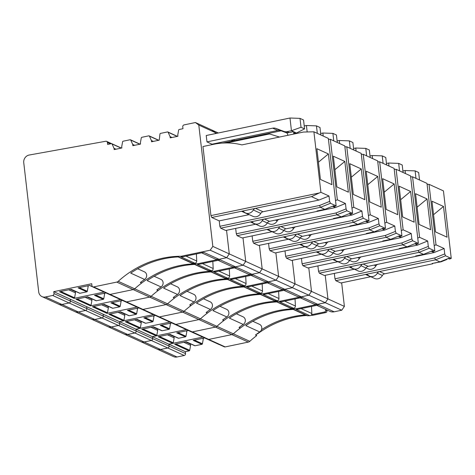 <?xml version="1.0" encoding="UTF-8"?>
<svg xmlns="http://www.w3.org/2000/svg" width="475" height="475" viewBox="0 0 475 475"><rect width="100%" height="100%" fill="white"/><g stroke="black" fill="none" stroke-linecap="round" stroke-linejoin="round"><path stroke-width="0.71" d="M443.502 206.453L431.989 201.204L435.545 231.931L447.058 237.179L443.502 206.453L433.55 214.7M448.186 258.531L448.905 258.863A1.645 1.49 -65.5 0 0 450.033 258.875L451.25 258.382L443.442 190.891L429.02 184.318L427.108 184.359M416.314 256.274L434.085 252.558L444.119 248.514L436.02 244.821L429.02 184.318M444.119 248.514L444.742 253.911L445.556 255.787L451.25 258.382M444.742 253.911L434.708 257.961L435.522 259.837L445.556 255.787M432.915 263.322L432.755 263.779L384.608 273.837L379.543 271.528L435.522 259.837L439.951 261.856L448.768 258.299L450.033 258.875M439.951 261.856L432.125 263.488L432.755 263.779M379.543 271.528A3.289 2.981 -65.5 0 0 377.346 273.178A6.579 5.961 -65.5 0 1 369.491 276.118A6.579 5.961 -65.5 0 1 368.018 275.132A3.289 2.981 -65.5 0 0 367.288 274.633A3.289 2.981 -65.5 0 0 365.554 274.455L379.543 271.528M384.608 273.837A3.289 2.981 -65.5 0 0 382.411 275.488L377.346 273.178M369.491 276.118L374.549 278.427A6.579 5.961 -65.5 0 0 382.411 275.488M370.821 276.723A3.289 2.981 -65.5 0 0 370.613 276.759L365.554 274.455L335.783 280.672L340.842 282.981L370.613 276.759M334.347 273.398L334.97 278.795L434.708 257.961M334.97 278.795L335.783 280.672M377.928 264.296A3.289 2.981 -65.5 0 0 375.909 265.905L374.122 265.092M366.011 267.912L368.048 268.838A6.579 5.961 -65.5 0 0 375.909 265.905M434.085 252.558L431.205 251.245M436.02 244.821L434.346 245.492M415.981 178.368L415.114 170.881L418.659 172.496L419.526 179.983M415.114 170.881L405.098 170.519L405.448 173.565M311.505 306.434L311.849 313.518L301.097 308.613M186.147 341.828L194.714 345.735A0.659 0.594 -65.5 0 0 195.059 345.77L201.899 344.339A0.659 0.594 -65.5 0 0 202.421 343.781L203.312 338.841L202.409 338.432M203.312 338.841L203.247 338.253M405.098 170.519L402.907 170.976M293.271 309.445L306.832 315.626A1.971 1.787 -65.5 0 0 307.586 315.768L293.669 309.427A98.669 89.419 -65.5 0 0 245.807 325.607L259.718 331.954A4.4 3.99 -65.5 0 0 261.79 327.928A4.4 3.99 -65.5 0 0 259.552 324.348L252.813 321.272M307.586 315.774A98.669 89.419 -65.5 0 1 309.92 315.703A1.971 1.787 -65.5 0 0 311.849 313.518M316.772 305.336L329.983 311.363A7.891 7.155 -65.5 0 0 334.139 311.802L318.957 304.879L297.564 309.35A98.669 89.419 -65.5 0 0 296.008 309.356L309.92 315.703M341.662 282.809L344.393 306.411L341.751 310.217L210.188 250.206L181.183 256.268A98.669 89.419 -65.5 0 0 179.627 256.274A98.669 89.419 -65.5 0 0 177.288 256.34A98.669 89.419 -65.5 0 0 129.426 272.525A98.669 89.419 -65.5 0 0 125.174 275.571A98.669 89.419 -65.5 0 0 118.239 281.313A3.289 2.981 -65.5 0 1 116.743 282.091L93.634 286.918A1.645 1.49 -65.5 0 1 91.942 285.641L91.722 283.735L53.752 291.668L185.309 351.678L189.187 350.865A0.659 0.594 -65.5 0 0 189.709 350.307L190.6 345.367L183.878 342.303M334.139 311.802L341.751 310.217M259.718 331.954A98.669 89.419 -65.5 0 0 255.473 335L256.738 335.576A98.669 89.419 -65.5 0 0 249.803 341.323L118.239 281.313M201.899 344.339L193.171 340.361L204.808 337.927M189.187 350.865L174.634 344.233L186.331 341.786L195.059 345.77M344.393 306.411L327.952 298.906L325.304 302.712L296.299 308.774A98.669 89.419 -65.5 0 0 294.743 308.78A98.669 89.419 -65.5 0 0 292.404 308.845A98.669 89.419 -65.5 0 0 244.542 325.031A98.669 89.419 -65.5 0 0 240.291 328.077A98.669 89.419 -65.5 0 0 233.356 333.818A3.289 2.981 -65.5 0 1 231.859 334.596A3.289 2.981 -65.5 0 0 233.356 333.818A98.669 89.419 -65.5 0 1 240.291 328.077L239.026 327.501A98.669 89.419 -65.5 0 1 243.277 324.455A4.4 3.99 -65.5 0 0 245.343 320.429A4.4 3.99 -65.5 0 0 243.111 316.843L236.372 313.773M281.117 301.851L279.852 301.275L308.857 295.212L311.505 291.407L308.774 267.805L311.505 291.407L327.952 298.906L325.221 275.304L327.952 298.906L325.304 302.712L317.692 304.303L302.516 297.38L281.117 301.851A98.669 89.419 -65.5 0 0 279.561 301.857L293.479 308.204A1.971 1.787 -65.5 0 0 295.408 306.019L284.65 301.114M297.564 309.35L296.299 308.774M185.309 351.678L185.535 353.584A1.645 1.49 -65.5 0 1 184.217 355.484L177.027 356.986A6.579 5.961 -65.5 0 1 173.559 356.618L157.112 349.119A6.579 5.961 -65.5 0 0 160.58 349.487L167.776 347.979A1.645 1.49 -65.5 0 0 169.088 346.079L168.868 344.173L202.914 337.066A0.659 0.594 -65.5 0 1 202.617 337.012L188.237 330.457M204.683 337.957L219.064 344.517A0.659 0.594 -65.5 0 0 219.355 344.559M249.803 341.323A3.289 2.981 -65.5 0 1 248.306 342.095L225.192 346.922A1.645 1.49 -65.5 0 1 224.325 346.833L207.884 339.328A1.645 1.49 -65.5 0 0 208.751 339.423L231.859 334.596L215.418 327.091A3.289 2.981 -65.5 0 0 216.909 326.319A98.669 89.419 -65.5 0 1 223.844 320.577L222.579 320.002A98.669 89.419 -65.5 0 1 226.83 316.956A4.4 3.99 -65.5 0 0 228.897 312.924A4.4 3.99 -65.5 0 0 226.664 309.344L219.925 306.268M255.787 334.762L256.738 335.576M189.424 343.324L190.451 344.096L185.689 341.923M190.451 344.096L190.6 345.367M326.824 309.92L326.948 311.03L325.684 310.454A1.318 1.193 -65.5 0 1 324.627 311.974L311.553 314.705M311.018 315.317A99.655 90.309 -65.5 0 1 312.722 315.305L325.892 312.55A1.318 1.193 -65.5 0 0 326.948 311.03M306.565 315.507A99.655 90.309 -65.5 0 0 257.592 333.8L257.284 333.658M256.761 334.038A1.318 1.193 -65.5 0 0 257.592 333.8M440.551 261.612L441.014 261.826A0.986 0.897 -65.5 0 0 441.168 261.778L446.613 259.582A0.986 0.897 -65.5 0 0 447.207 258.928M441.014 261.826L434.839 262.924M434.566 262.978L434.607 263.002A0.986 0.897 -65.5 0 0 435.124 263.055M305.3 314.931A99.655 90.309 -65.5 0 0 261.488 329.686M312.722 315.305L311.523 314.753M325.559 309.344L325.684 310.454M427.061 198.954L415.548 193.699L419.098 224.426L430.617 229.68L427.061 198.954L417.109 207.201M431.739 251.032L432.464 251.364A1.645 1.49 -65.5 0 0 433.586 251.376L434.803 250.883L426.995 183.392L412.573 176.813L410.661 176.86M351.714 258.833L346.655 256.53L332.66 259.451A3.289 2.981 -65.5 0 1 334.394 259.635A3.289 2.981 -65.5 0 1 335.13 260.128A6.579 5.961 -65.5 0 0 336.597 261.113L341.662 263.423A6.579 5.961 -65.5 0 0 349.517 260.49A3.289 2.981 -65.5 0 1 351.714 258.833L417.638 245.058L427.672 241.009L419.573 237.316L412.573 176.813M427.672 241.009L428.296 246.412L429.115 248.288L434.803 250.883M428.296 246.412L418.261 250.456L419.081 252.332L429.115 248.288M416.468 255.823L416.314 256.28L368.161 266.338L363.102 264.029L419.081 252.332L423.504 254.357L432.321 250.8L433.586 251.376M423.504 254.357L415.678 255.989L416.314 256.28M363.102 264.029A3.289 2.981 -65.5 0 0 360.905 265.679A6.579 5.961 -65.5 0 1 353.044 268.618A6.579 5.961 -65.5 0 1 351.577 267.627A3.289 2.981 -65.5 0 0 350.841 267.134A3.289 2.981 -65.5 0 0 349.107 266.95L363.102 264.029M368.161 266.338A3.289 2.981 -65.5 0 0 365.964 267.989L360.905 265.679M353.044 268.618L358.103 270.922A6.579 5.961 -65.5 0 0 365.964 267.989M354.374 269.224A3.289 2.981 -65.5 0 0 354.166 269.26L349.107 266.95L319.337 273.173L324.401 275.476L354.166 269.26M317.9 265.899L318.523 271.29L418.261 250.456M318.523 271.29L319.337 273.173M361.481 256.797A3.289 2.981 -65.5 0 0 359.462 258.406L357.675 257.592M349.564 260.407L351.601 261.339A6.579 5.961 -65.5 0 0 359.462 258.406M417.638 245.058L414.764 243.746M419.573 237.316L417.905 237.993M399.534 170.869L398.668 163.382L402.212 164.997L403.079 172.484M398.668 163.382L388.651 163.02L389.001 166.06M295.058 298.935L295.408 306.019M169.7 334.329L178.268 338.23A0.659 0.594 -65.5 0 0 178.612 338.271L185.452 336.84A0.659 0.594 -65.5 0 0 185.974 336.282L186.871 331.342L185.968 330.927M186.871 331.342L186.8 330.754M388.651 163.02L386.46 163.477M276.83 301.94L290.385 308.127A1.971 1.787 -65.5 0 0 291.139 308.269L277.228 301.922A98.669 89.419 -65.5 0 0 229.36 318.108L243.277 324.455M300.325 297.837L313.536 303.863A7.891 7.155 -65.5 0 0 317.692 304.303M293.479 308.204A98.669 89.419 -65.5 0 0 291.139 308.269M185.452 336.84L176.724 332.862L188.361 330.428M110.348 143.877L107.415 142.542A1.645 1.49 -65.5 0 0 105.765 141.259L29.207 155.028A6.579 5.961 -65.5 0 0 23.75 162.67L38.701 291.887A6.579 5.961 -65.5 0 0 41.996 296.614L58.443 304.113A6.579 5.961 -65.5 0 0 61.91 304.481A6.579 5.961 -65.5 0 1 58.443 304.113L74.89 311.612A6.579 5.961 -65.5 0 0 78.351 311.98A6.579 5.961 -65.5 0 1 74.89 311.612L91.337 319.111A6.579 5.961 -65.5 0 0 94.798 319.479A6.579 5.961 -65.5 0 1 91.337 319.111L107.778 326.616A6.579 5.961 -65.5 0 0 111.245 326.984A6.579 5.961 -65.5 0 1 107.778 326.616L124.224 334.115A6.579 5.961 -65.5 0 0 127.686 334.483A6.579 5.961 -65.5 0 1 124.224 334.115L140.671 341.614A6.579 5.961 -65.5 0 0 144.133 341.982A6.579 5.961 -65.5 0 1 140.671 341.614L157.112 349.119A6.579 5.961 -65.5 0 0 160.58 349.487L167.776 347.979A1.645 1.49 -65.5 0 0 169.088 346.079L168.868 344.173L172.74 343.366L158.193 336.733L169.884 334.287L178.612 338.271M279.852 301.275A98.669 89.419 -65.5 0 0 278.297 301.281A98.669 89.419 -65.5 0 0 275.957 301.346A98.669 89.419 -65.5 0 0 228.095 317.532A98.669 89.419 -65.5 0 0 223.844 320.577A98.669 89.419 -65.5 0 0 216.909 326.319A3.289 2.981 -65.5 0 1 215.418 327.091L198.972 319.592A3.289 2.981 -65.5 0 0 200.468 318.82A98.669 89.419 -65.5 0 1 207.397 313.078L206.132 312.497A98.669 89.419 -65.5 0 1 210.383 309.451A4.4 3.99 -65.5 0 0 212.456 305.425A4.4 3.99 -65.5 0 0 210.217 301.845L203.478 298.769M177.027 356.986L144.133 341.982L151.329 340.48A1.645 1.49 -65.5 0 0 152.641 338.58L152.422 336.674L186.467 329.561A0.659 0.594 -65.5 0 1 186.176 329.513L171.79 322.952M225.192 346.922L208.751 339.423A1.645 1.49 -65.5 0 1 207.884 339.328L191.437 331.829A1.645 1.49 -65.5 0 0 192.304 331.924L215.418 327.091L192.304 331.924L175.857 324.419L198.972 319.592A3.289 2.981 -65.5 0 0 200.468 318.82A98.669 89.419 -65.5 0 1 207.397 313.078A98.669 89.419 -65.5 0 1 211.648 310.032A98.669 89.419 -65.5 0 1 259.516 293.847A98.669 89.419 -65.5 0 1 261.85 293.782A98.669 89.419 -65.5 0 1 263.405 293.77L292.41 287.713L295.058 283.908L292.41 287.713L284.804 289.305L269.622 282.376L248.229 286.847A98.669 89.419 -65.5 0 0 246.673 286.858L260.585 293.206A1.971 1.787 -65.5 0 0 262.515 291.015L251.756 286.11M92.768 286.823L109.208 294.328A1.645 1.49 -65.5 0 0 110.075 294.417A1.645 1.49 -65.5 0 1 109.208 294.328L125.655 301.827A1.645 1.49 -65.5 0 0 126.522 301.916A1.645 1.49 -65.5 0 1 125.655 301.827L142.102 309.326A1.645 1.49 -65.5 0 0 142.969 309.421A1.645 1.49 -65.5 0 1 142.102 309.326L158.549 316.825A1.645 1.49 -65.5 0 0 159.41 316.92A1.645 1.49 -65.5 0 1 158.549 316.825L174.99 324.33A1.645 1.49 -65.5 0 0 175.857 324.419A1.645 1.49 -65.5 0 1 174.99 324.33L191.437 331.829A1.645 1.49 -65.5 0 0 192.304 331.924L208.751 339.423L231.859 334.596L248.306 342.095M239.347 327.257L240.291 328.077M172.983 335.819L174.01 336.597L169.243 334.424M174.01 336.597L174.153 337.867L167.432 334.798M172.74 343.366A0.659 0.594 -65.5 0 0 173.262 342.808L174.153 337.867M410.614 191.455L399.101 186.2L402.657 216.927L414.17 222.181L410.614 191.455L400.662 199.696M415.293 243.533L416.017 243.859A1.645 1.49 -65.5 0 0 417.139 243.877L418.362 243.384L410.548 175.893L396.132 169.314L394.214 169.355M335.273 251.334L330.208 249.025L316.219 251.952A3.289 2.981 -65.5 0 1 317.947 252.136A3.289 2.981 -65.5 0 1 318.683 252.629A6.579 5.961 -65.5 0 0 320.156 253.614L325.215 255.924A6.579 5.961 -65.5 0 0 333.07 252.985A3.289 2.981 -65.5 0 1 335.273 251.334L401.191 237.559L411.225 233.51L403.133 229.817L396.132 169.314M411.225 233.51L411.849 238.907L412.668 240.783L418.362 243.384M411.849 238.907L401.814 242.957L402.634 244.833L412.668 240.783M336.597 261.113A6.579 5.961 -65.5 0 0 344.458 258.18A3.289 2.981 -65.5 0 1 346.655 256.53L402.634 244.833L407.063 246.852L415.874 243.295L417.139 243.877M407.063 246.852L399.232 248.49L399.867 248.775L400.021 248.324M337.933 261.725A3.289 2.981 -65.5 0 0 337.725 261.761L332.66 259.451L302.896 265.668L307.954 267.977L337.725 261.761M301.453 258.4L302.076 263.791L401.814 242.957M302.076 263.791L302.896 265.668M345.034 249.292A3.289 2.981 -65.5 0 0 343.015 250.901L341.234 250.088M333.117 252.908L335.16 253.84A6.579 5.961 -65.5 0 0 343.015 250.901M401.191 237.559L398.317 236.247M403.133 229.817L401.458 230.494M383.093 163.364L382.227 155.883L385.765 157.498L386.632 164.979M382.227 155.883L372.204 155.521L372.554 158.561M278.617 291.436L278.962 298.52L268.203 293.609M153.259 326.824L161.821 330.731A0.659 0.594 -65.5 0 0 162.171 330.766L169.005 329.341A0.659 0.594 -65.5 0 0 169.527 328.783L170.424 323.837L169.522 323.428M170.424 323.837L170.359 323.255M372.204 155.521L370.013 155.978M260.383 294.441L273.938 300.622A1.971 1.787 -65.5 0 0 274.692 300.77L260.781 294.423A98.669 89.419 -65.5 0 0 212.913 310.608L226.83 316.956M274.692 300.77A98.669 89.419 -65.5 0 1 277.032 300.705A1.971 1.787 -65.5 0 0 278.962 298.52M283.878 290.338L297.089 296.364A7.891 7.155 -65.5 0 0 301.251 296.804L286.069 289.881L264.67 294.346A98.669 89.419 -65.5 0 0 263.114 294.358L277.032 300.705M248.229 286.847L246.964 286.271L275.969 280.214L278.611 276.408L275.88 252.807L278.611 276.408L295.058 283.908L292.327 260.306L295.058 283.908L311.505 291.407L308.857 295.212L301.251 296.804M169.005 329.341L160.277 325.357L171.92 322.929M41.996 296.614A6.579 5.961 -65.5 0 0 45.463 296.976L61.91 304.481L69.095 302.979L61.91 304.481L78.351 311.98L85.536 310.478L78.351 311.98L94.798 319.479L101.982 317.983L94.798 319.479L111.245 326.984L118.435 325.482L111.245 326.984L127.686 334.483L134.882 332.981L127.686 334.483L144.133 341.982L151.317 340.48A1.645 1.49 -65.5 0 0 152.641 338.58L152.422 336.674L156.293 335.867L141.746 329.228L153.437 326.788L162.171 330.766M264.67 294.346L263.405 293.77M184.217 355.484L134.882 332.981A1.645 1.49 -65.5 0 0 136.194 331.081L135.975 329.175L170.02 322.062A0.659 0.594 -65.5 0 1 169.729 322.014L155.343 315.453M222.9 319.758L223.844 320.577M156.536 328.32L157.563 329.092L152.796 326.919M157.563 329.092L157.712 330.363L150.991 327.299M156.293 335.867A0.659 0.594 -65.5 0 0 156.815 335.308L157.712 330.363M394.167 183.95L382.654 178.701L386.211 209.428L397.723 214.676L394.167 183.95L384.216 192.197M398.852 236.033L399.57 236.36A1.645 1.49 -65.5 0 0 400.698 236.372L401.915 235.879L394.108 168.388L379.685 161.815L377.773 161.856M366.979 233.771L384.75 230.054L394.778 226.011L386.686 222.318L379.685 161.815M394.778 226.011L395.408 231.408L396.221 233.284L401.915 235.879M395.408 231.408L385.373 235.458L386.187 237.334L396.221 233.284M320.156 253.614A6.579 5.961 -65.5 0 0 328.011 250.681A3.289 2.981 -65.5 0 1 330.208 249.025L386.187 237.334L390.616 239.352L399.433 235.796L400.698 236.372M390.616 239.352L382.791 240.985L383.42 241.276L383.58 240.825M321.486 254.22A3.289 2.981 -65.5 0 0 321.278 254.256L316.219 251.952L286.449 258.168L291.507 260.478L321.278 254.256M285.006 250.895L285.635 256.292L385.373 235.458M285.635 256.292L286.449 258.168M328.593 241.793A3.289 2.981 -65.5 0 0 326.574 243.402L324.787 242.588M316.671 245.409L318.713 246.341A6.579 5.961 -65.5 0 0 326.574 243.402M384.75 230.054L381.87 228.748M386.686 222.318L385.011 222.989M366.647 155.865L365.78 148.384L369.324 149.999L370.185 157.48M365.78 148.384L355.757 148.016L356.113 151.062M262.17 283.937L262.515 291.015M136.812 319.325L145.374 323.232A0.659 0.594 -65.5 0 0 145.724 323.267L152.564 321.836A0.659 0.594 -65.5 0 0 153.087 321.278L153.977 316.338L153.075 315.928M153.977 316.338L153.912 315.75M355.757 148.016L353.566 148.473M243.936 286.942L257.498 293.123A1.971 1.787 -65.5 0 0 258.252 293.271L244.334 286.924A98.669 89.419 -65.5 0 0 196.472 303.103L210.383 309.451M267.437 282.833L280.648 288.859A7.891 7.155 -65.5 0 0 284.804 289.305M260.585 293.206A98.669 89.419 -65.5 0 0 258.252 293.271M152.564 321.836L143.836 317.858L155.473 315.424M45.463 296.976L52.66 295.474L69.101 302.979A1.645 1.49 -65.5 0 0 70.419 301.079A1.645 1.49 -65.5 0 1 69.101 302.979L85.548 310.478A1.645 1.49 -65.5 0 0 86.86 308.578A1.645 1.49 -65.5 0 1 85.548 310.478L101.994 317.977A1.645 1.49 -65.5 0 0 103.307 316.077A1.645 1.49 -65.5 0 1 101.994 317.977L118.435 325.482A1.645 1.49 -65.5 0 0 119.753 323.576A1.645 1.49 -65.5 0 1 118.435 325.482L134.882 332.981A1.645 1.49 -65.5 0 0 136.194 331.081L135.975 329.175L139.846 328.367L125.299 321.729L136.996 319.289L145.724 323.267M246.964 286.271A98.669 89.419 -65.5 0 0 245.403 286.277A98.669 89.419 -65.5 0 0 243.069 286.342A98.669 89.419 -65.5 0 0 195.207 302.527A98.669 89.419 -65.5 0 0 190.956 305.573A98.669 89.419 -65.5 0 0 184.021 311.321A3.289 2.981 -65.5 0 1 182.525 312.093A3.289 2.981 -65.5 0 0 184.021 311.321A98.669 89.419 -65.5 0 1 190.956 305.573L189.691 304.997A98.669 89.419 -65.5 0 1 193.942 301.952A4.4 3.99 -65.5 0 0 196.009 297.926A4.4 3.99 -65.5 0 0 193.776 294.34L187.031 291.27M185.535 353.584L119.753 323.576L119.534 321.67L153.573 314.563A0.659 0.594 -65.5 0 1 153.283 314.515L138.902 307.954M93.634 286.918L110.075 294.417L133.19 289.59L110.075 294.417L126.522 301.916L149.637 297.089L126.522 301.916L142.969 309.421L166.084 304.588L142.969 309.421L159.41 316.92L182.525 312.093L159.41 316.92L175.857 324.419L198.972 319.592L166.084 304.588A3.289 2.981 -65.5 0 0 167.574 303.816A98.669 89.419 -65.5 0 1 174.509 298.074L173.244 297.498A98.669 89.419 -65.5 0 1 177.496 294.452A4.4 3.99 -65.5 0 0 179.562 290.421A4.4 3.99 -65.5 0 0 177.329 286.841L170.59 283.765M206.453 312.259L207.397 313.078M140.089 320.821L141.117 321.593L136.355 319.42M141.117 321.593L141.265 322.863L134.544 319.8M139.846 328.367A0.659 0.594 -65.5 0 0 140.368 327.803L141.265 322.863M377.726 176.451L366.207 171.196L369.764 201.928L381.277 207.177L377.726 176.451L367.775 184.698M382.405 228.528L383.123 228.861A1.645 1.49 -65.5 0 0 384.251 228.873L385.468 228.38L377.661 160.888L363.238 154.31L361.327 154.357M302.379 236.33L297.32 234.027L283.326 236.948A3.289 2.981 -65.5 0 1 285.059 237.132A3.289 2.981 -65.5 0 1 285.796 237.625A6.579 5.961 -65.5 0 0 287.262 238.61L292.321 240.92A6.579 5.961 -65.5 0 0 300.182 237.987A3.289 2.981 -65.5 0 1 302.379 236.33L368.303 222.555L378.338 218.506L370.239 214.819L363.238 154.31M378.338 218.506L378.961 223.909L379.774 225.785L385.468 228.38M378.961 223.909L368.927 227.958L369.74 229.835L379.774 225.785M367.133 233.32L366.979 233.777L318.826 243.835L313.767 241.526L369.74 229.835L374.169 231.853L382.987 228.297L384.251 228.873M374.169 231.853L366.344 233.486L366.979 233.777M313.767 241.526A3.289 2.981 -65.5 0 0 311.57 243.176A6.579 5.961 -65.5 0 1 303.709 246.115A6.579 5.961 -65.5 0 1 302.237 245.124A3.289 2.981 -65.5 0 0 301.506 244.631A3.289 2.981 -65.5 0 0 299.772 244.447L313.767 241.526M318.826 243.835A3.289 2.981 -65.5 0 0 316.629 245.486L311.57 243.176M303.709 246.115L308.768 248.419A6.579 5.961 -65.5 0 0 316.629 245.486M305.039 246.721A3.289 2.981 -65.5 0 0 304.831 246.757L299.772 244.447L270.002 250.669L275.067 252.973L304.831 246.757M268.565 243.396L269.188 248.793L368.927 227.958M269.188 248.793L270.002 250.669M312.146 234.294A3.289 2.981 -65.5 0 0 310.128 235.903L308.34 235.089M300.23 237.91L302.266 238.836A6.579 5.961 -65.5 0 0 310.128 235.903M368.303 222.555L365.423 221.243M370.239 214.819L368.57 215.49M350.2 148.366L349.333 140.879L352.878 142.494L353.744 149.981M349.333 140.879L339.316 140.517L339.667 143.563M245.723 276.432L246.068 283.516L235.315 278.611M120.365 311.826L128.933 315.733A0.659 0.594 -65.5 0 0 129.277 315.768L136.117 314.337A0.659 0.594 -65.5 0 0 136.64 313.779L137.536 308.839L136.634 308.423M137.536 308.839L137.465 308.251M339.316 140.517L337.125 140.974M227.495 279.437L241.051 285.623A1.971 1.787 -65.5 0 0 241.805 285.766L227.887 279.419A98.669 89.419 -65.5 0 0 180.025 295.604L193.942 301.952M241.805 285.766A98.669 89.419 -65.5 0 1 244.138 285.701A1.971 1.787 -65.5 0 0 246.068 283.516M250.99 275.334L264.201 281.36A7.891 7.155 -65.5 0 0 268.357 281.8L253.181 274.877L231.782 279.348A98.669 89.419 -65.5 0 0 230.227 279.353L244.138 285.701M231.782 279.348L230.518 278.772L259.522 272.709L262.17 268.903L259.439 245.302L262.17 268.903L278.611 276.408L275.969 280.214L268.357 281.8M136.117 314.337L127.389 310.359L139.027 307.925M52.66 295.474A1.645 1.49 -65.5 0 0 53.972 293.574L70.419 301.079L70.193 299.173L70.419 301.079L86.86 308.578L86.64 306.672L86.86 308.578L103.307 316.077L103.087 314.171L103.307 316.077L119.753 323.576L119.534 321.67L123.405 320.863L108.858 314.23L120.549 311.784L129.277 315.768M230.518 278.772A98.669 89.419 -65.5 0 0 228.962 278.777A98.669 89.419 -65.5 0 0 226.623 278.843A98.669 89.419 -65.5 0 0 178.76 295.028A98.669 89.419 -65.5 0 0 174.509 298.074A98.669 89.419 -65.5 0 0 167.574 303.816A3.289 2.981 -65.5 0 1 166.084 304.588L149.637 297.089A3.289 2.981 -65.5 0 0 151.133 296.317A98.669 89.419 -65.5 0 1 158.062 290.575L156.797 289.993A98.669 89.419 -65.5 0 1 161.049 286.947A4.4 3.99 -65.5 0 0 163.121 282.922A4.4 3.99 -65.5 0 0 160.882 279.342L154.143 276.266M190.006 304.76L190.956 305.573M123.648 313.322L124.676 314.094L119.908 311.921M124.676 314.094L124.818 315.364L118.097 312.301M123.405 320.863A0.659 0.594 -65.5 0 0 123.927 320.304L124.818 315.364M103.461 304.422L108.229 306.595L108.377 307.865L107.481 312.805A0.659 0.594 -65.5 0 1 106.958 313.363L137.132 307.058A0.659 0.594 -65.5 0 1 136.836 307.01L122.455 300.449M361.279 168.952L349.766 163.697L353.323 194.423L364.836 199.678L361.279 168.952L351.328 177.193M365.958 221.029L366.682 221.356A1.645 1.49 -65.5 0 0 367.804 221.374L369.022 220.881L361.214 153.389L346.792 146.811L344.88 146.852M285.932 228.831L280.873 226.522L266.885 229.449A3.289 2.981 -65.5 0 1 268.613 229.633A3.289 2.981 -65.5 0 1 269.349 230.126A6.579 5.961 -65.5 0 0 270.815 231.111L275.88 233.421A6.579 5.961 -65.5 0 0 283.735 230.482A3.289 2.981 -65.5 0 1 285.932 228.831L351.856 215.056L361.891 211.007L353.792 207.314L346.792 146.811M361.891 211.007L362.514 216.41L363.333 218.286L369.022 220.881M362.514 216.41L352.48 220.453L353.299 222.33L363.333 218.286M287.262 238.61A6.579 5.961 -65.5 0 0 295.123 235.677A3.289 2.981 -65.5 0 1 297.32 234.027L353.299 222.33L357.723 224.348L366.54 220.792L367.804 221.374M357.723 224.348L349.897 225.987L350.532 226.272L350.687 225.821M288.592 239.222A3.289 2.981 -65.5 0 0 288.384 239.257L283.326 236.948L253.561 243.164L258.62 245.474L288.384 239.257M252.118 235.897L252.742 241.288L352.48 220.453M252.742 241.288L253.561 243.164M295.699 226.795A3.289 2.981 -65.5 0 0 293.681 228.404L291.893 227.584M283.783 230.405L285.819 231.337A6.579 5.961 -65.5 0 0 293.681 228.404M351.856 215.056L348.983 213.744M353.792 207.314L352.123 207.991M333.753 140.861L332.892 133.38L336.431 134.995L337.298 142.482M332.892 133.38L322.869 133.018L323.22 136.058M229.283 268.933L229.627 276.017L218.868 271.106M103.924 304.321L112.486 308.228A0.659 0.594 -65.5 0 0 112.83 308.269L119.67 306.838A0.659 0.594 -65.5 0 0 120.193 306.28L121.089 301.334L120.187 300.924M121.089 301.334L121.018 300.752M322.869 133.018L320.678 133.475M211.048 271.938L224.604 278.118A1.971 1.787 -65.5 0 0 225.358 278.267L211.446 271.92A98.669 89.419 -65.5 0 0 163.578 288.105L177.496 294.452M225.358 278.267A98.669 89.419 -65.5 0 1 227.697 278.202A1.971 1.787 -65.5 0 0 229.627 276.017M234.543 267.835L247.754 273.861A7.891 7.155 -65.5 0 0 251.91 274.301L236.734 267.377L215.335 271.848A98.669 89.419 -65.5 0 0 213.78 271.854L227.697 278.202M215.335 271.848L214.071 271.267L243.075 265.21L245.723 261.404L242.992 237.803L245.723 261.404L262.17 268.903L259.522 272.709L251.91 274.301M119.67 306.838L110.942 302.854L122.586 300.426M106.958 313.363L92.411 306.725L104.102 304.285L112.83 308.269M231.687 140.095L231.806 141.105L231.687 140.095M233.267 140.796L231.711 140.089M234.775 140.481L233.219 139.775M214.071 271.267A98.669 89.419 -65.5 0 0 212.515 271.278A98.669 89.419 -65.5 0 0 210.182 271.344A98.669 89.419 -65.5 0 0 162.313 287.529A98.669 89.419 -65.5 0 0 158.062 290.575A98.669 89.419 -65.5 0 0 151.133 296.317A3.289 2.981 -65.5 0 1 149.637 297.089L133.19 289.59A3.289 2.981 -65.5 0 0 134.686 288.818A98.669 89.419 -65.5 0 1 141.621 283.07L140.357 282.494A98.669 89.419 -65.5 0 1 144.602 279.448A4.4 3.99 -65.5 0 0 146.674 275.423A4.4 3.99 -65.5 0 0 144.436 271.842L137.697 268.767M173.565 297.255L174.509 298.074M108.229 306.595L107.202 305.817M108.377 307.865L101.656 304.796M87.02 296.917L91.782 299.09L91.93 300.36L91.034 305.306A0.659 0.594 -65.5 0 1 90.511 305.864L120.686 299.559A0.659 0.594 -65.5 0 1 120.395 299.511L106.008 292.95M344.832 161.447L333.319 156.198L336.876 186.924L348.389 192.173L344.832 161.447L334.881 169.694M349.511 213.53L350.235 213.857A1.645 1.49 -65.5 0 0 351.363 213.869L352.581 213.382L344.773 145.89L330.351 139.312L328.439 139.353M317.644 211.268L335.409 207.557L345.444 203.508L337.351 199.815L330.351 139.312M345.444 203.508L346.073 208.905L346.887 210.781L352.581 213.382M346.073 208.905L336.039 212.954L336.852 214.831L346.887 210.781M270.815 231.111A6.579 5.961 -65.5 0 0 278.677 228.178A3.289 2.981 -65.5 0 1 280.873 226.522L336.852 214.831L341.282 216.849L350.093 213.293L351.363 213.869M341.282 216.849L333.456 218.482L334.085 218.773L334.24 218.322M272.151 231.717A3.289 2.981 -65.5 0 0 271.943 231.752L266.885 229.449L237.114 235.665L242.173 237.975L271.943 231.752M235.671 228.398L236.295 233.789L336.039 212.954M236.295 233.789L237.114 235.665M279.258 219.29A3.289 2.981 -65.5 0 0 277.234 220.899L275.452 220.085M267.336 222.906L269.378 223.838A6.579 5.961 -65.5 0 0 277.234 220.899M335.409 207.557L332.536 206.245M337.351 199.815L335.677 200.492M317.312 133.362L316.445 125.881L319.984 127.496L320.851 134.977M316.445 125.881L306.423 125.513L307.171 131.961M212.836 261.434L213.18 268.512L202.421 263.607M87.477 296.822L96.039 300.728A0.659 0.594 -65.5 0 0 96.389 300.764L103.229 299.339A0.659 0.594 -65.5 0 0 103.752 298.775L104.643 293.835L103.74 293.425M104.643 293.835L104.577 293.253M306.423 125.513L304.232 125.976M281.141 130.797L222.686 143.076M194.602 264.438L208.157 270.619A1.971 1.787 -65.5 0 0 208.917 270.768L194.999 264.421A98.669 89.419 -65.5 0 0 147.137 280.606L161.049 286.947M208.917 270.768A98.669 89.419 -65.5 0 1 211.25 270.702A1.971 1.787 -65.5 0 0 213.18 268.512M218.102 260.336L231.313 266.356A7.891 7.155 -65.5 0 0 235.469 266.802L220.287 259.878L198.894 264.343A98.669 89.419 -65.5 0 0 197.333 264.355L211.25 270.702M198.894 264.343L197.63 263.767L226.634 257.711L229.277 253.905L226.545 230.304L229.277 253.905L245.723 261.404L243.075 265.21L235.469 266.802M103.229 299.339L94.501 295.355L106.139 292.927M90.511 305.864L75.964 299.226L87.661 296.786L96.389 300.764M216.82 133.297L215.24 132.578L215.359 133.6L215.24 132.578L198.793 125.079L212.836 246.4L210.188 250.206M216.475 143.272L216.535 143.765L216.475 143.272M218.328 132.982L211.862 130.031L215.24 132.578L211.862 130.031L195.415 122.532L184.074 124.901A1.645 1.49 -65.5 0 0 182.75 126.801L182.97 128.707L179.176 129.503A0.659 0.594 -65.5 0 0 178.653 130.061L177.757 135.001L177.905 136.272L170.222 137.875L170.074 136.604L168.108 132.264A0.659 0.594 -65.5 0 0 167.485 131.943L160.491 133.404A0.659 0.594 -65.5 0 0 159.968 133.962L159.22 140.173L151.537 141.782L151.394 140.511L153.348 141.402M197.63 263.767A98.669 89.419 -65.5 0 0 196.068 263.779A98.669 89.419 -65.5 0 0 193.735 263.845A98.669 89.419 -65.5 0 0 145.873 280.024A98.669 89.419 -65.5 0 0 141.621 283.07A98.669 89.419 -65.5 0 0 134.686 288.818A3.289 2.981 -65.5 0 1 133.19 289.59L116.743 282.091M157.118 289.756L158.062 290.575M91.782 299.09L90.755 298.318M91.93 300.36L85.209 297.297M70.573 289.418L75.335 291.591L75.483 292.861L74.593 297.801A0.659 0.594 -65.5 0 1 74.07 298.359L104.239 292.06A0.659 0.594 -65.5 0 1 103.948 292.012L89.567 285.451M328.385 153.947L316.872 148.699L320.429 179.425L331.942 184.674L328.385 153.947L318.434 162.195M336.134 205.877L328.326 138.385L313.904 131.807L303.436 132.044L241.9 144.899A72.354 65.574 -65.5 0 0 213.833 144.257L202.956 146.532L210.947 215.608L319.23 192.987L311.505 196.65L255.526 208.341A3.289 2.981 -65.5 0 0 253.329 209.998A6.579 5.961 -65.5 0 1 245.468 212.931A6.579 5.961 -65.5 0 1 244.002 211.945A3.289 2.981 -65.5 0 0 243.265 211.452A3.289 2.981 -65.5 0 0 241.532 211.268L255.526 208.341L262.99 211.749L318.968 200.052L329.003 196.009L329.626 201.406L330.44 203.282L336.134 205.877L334.917 206.37L333.652 205.794L324.835 209.35L317.009 210.983L317.638 211.274L317.799 210.817M329.003 196.009L320.904 192.316L313.904 131.807M329.626 201.406L319.592 205.455L320.405 207.332L330.44 203.282M317.638 211.274L269.491 221.332L264.427 219.023L320.405 207.332L324.835 209.35M333.07 206.025L333.788 206.358A1.645 1.49 -65.5 0 0 334.917 206.37M264.427 219.023A3.289 2.981 -65.5 0 0 262.23 220.673A6.579 5.961 -65.5 0 1 254.374 223.612A6.579 5.961 -65.5 0 1 252.902 222.627A3.289 2.981 -65.5 0 0 252.172 222.128A3.289 2.981 -65.5 0 0 250.438 221.944L264.427 219.023M269.491 221.332A3.289 2.981 -65.5 0 0 267.294 222.983L262.23 220.673M254.374 223.612L259.433 225.922A6.579 5.961 -65.5 0 0 267.294 222.983M255.704 224.218A3.289 2.981 -65.5 0 0 255.497 224.253L250.438 221.944L220.667 228.166L225.726 230.47L255.497 224.253M249.203 214.635A3.289 2.981 -65.5 0 0 248.995 214.67L219.224 220.887L219.854 226.29L319.592 205.455M219.854 226.29L220.667 228.166M262.99 211.749A3.289 2.981 -65.5 0 0 260.793 213.4L253.329 209.998M245.468 212.931L252.932 216.333A6.579 5.961 -65.5 0 0 260.793 213.4M210.947 215.608L211.761 217.485L241.532 211.268L248.995 214.67M318.968 200.052L311.505 196.65M320.904 192.316L319.23 192.987M287.785 135.316L287.719 134.763A3.289 2.981 -65.5 0 0 286.075 132.4A3.289 2.981 -65.5 0 0 286.033 132.382L283.949 131.427A6.573 5.961 -65.5 0 0 287.019 131.646L291.448 130.72L294.423 132.074L294.631 133.885M286.11 132.418L286.033 132.382A6.573 5.961 -65.5 0 0 289.103 132.596L293.538 131.67L293.811 134.057M226.433 142.957L268.82 134.104A3.289 2.981 -65.5 0 1 270.233 134.164L279.49 137.049M283.949 131.427L275.803 128.387A6.573 5.961 -65.5 0 0 272.668 128.167L206.969 141.894L206.233 135.512L289.982 118.014L291.448 130.72L301.031 127.27L304.57 128.885L296.507 133.03L294.423 132.074M286.841 132.929L280.862 130.696A6.573 5.961 -65.5 0 0 277.727 130.477L212.034 144.198L206.969 141.894M301.031 127.27L299.998 118.376L303.543 119.991L304.57 128.885M299.998 118.376L289.982 118.014M196.389 253.929L196.733 261.012L185.98 256.108M71.03 289.322L79.598 293.229A0.659 0.594 -65.5 0 0 79.942 293.265L86.782 291.834A0.659 0.594 -65.5 0 0 87.305 291.276L88.196 286.336L87.293 285.926M88.196 286.336L88.13 285.748M294.577 133.428L296.507 133.03M219.224 220.887L211.761 217.485M178.155 256.933L191.716 263.12A1.971 1.787 -65.5 0 0 192.47 263.263L178.553 256.916A98.669 89.419 -65.5 0 0 130.69 273.101L144.602 279.448M192.47 263.263A98.669 89.419 -65.5 0 1 194.803 263.197A1.971 1.787 -65.5 0 0 196.733 261.012M201.655 252.831L214.866 258.857A7.891 7.155 -65.5 0 0 219.023 259.297L203.84 252.373L182.447 256.844A98.669 89.419 -65.5 0 0 180.892 256.85L194.803 263.197M212.836 246.4L229.277 253.905L226.634 257.711L219.023 259.297M86.782 291.834L78.054 287.856L89.745 285.41L92.512 286.674M74.07 298.359L59.517 291.727L71.214 289.281L79.942 293.265M172.033 137.501L170.074 136.604M182.447 256.844L181.183 256.268M158.531 140.321L149.423 136.165L151.394 140.511M149.423 136.165A0.659 0.594 -65.5 0 0 148.8 135.844L141.811 137.305A0.659 0.594 -65.5 0 0 141.289 137.863L140.392 142.809L140.541 144.079L132.857 145.683L132.709 144.412L134.662 145.303M139.846 144.222L130.738 140.066L132.709 144.412M130.738 140.066A0.659 0.594 -65.5 0 0 130.114 139.751L123.126 141.212A0.659 0.594 -65.5 0 0 122.603 141.77L121.707 146.71L121.855 147.98L114.172 149.583L114.024 148.313L115.983 149.209M121.161 148.123L112.052 143.972L114.024 148.313M112.052 143.972A0.659 0.594 -65.5 0 0 111.429 143.652L107.635 144.447L107.415 142.542M195.415 122.532L198.793 125.079M53.972 293.574L53.752 291.668M140.671 282.257L141.621 283.07M75.335 291.591L74.308 290.819M75.483 292.861L68.762 289.798M202.421 343.781L194.37 340.112M189.709 350.307L175.833 343.983M441.168 261.778L440.687 261.559M446.132 259.362L446.613 259.582M325.892 312.55L324.627 311.974M185.974 336.282L177.923 332.607M173.262 342.808L159.392 336.478M349.517 260.49L344.458 258.18M169.527 328.783L161.476 325.108M156.815 335.308L142.945 328.979M333.07 252.985L328.011 250.681M153.087 321.278L145.029 317.609M140.368 327.803L126.498 321.48M136.64 313.779L128.588 310.104M123.927 320.304L110.052 313.981M300.182 237.987L295.123 235.677M120.193 306.28L112.142 302.605M107.481 312.805L93.611 306.476M283.735 230.482L278.677 228.178M103.752 298.775L95.695 295.106M91.034 305.306L77.164 298.977M289.103 132.596L287.019 131.646M280.862 130.696L275.803 128.387M277.727 130.477L272.668 128.167M87.305 291.276L79.254 287.607M177.217 136.414L168.108 132.264M74.593 297.801L60.717 291.478M177.448 136.367L167.829 131.979M158.763 140.268L149.144 135.88M140.077 144.174L130.459 139.787M121.398 148.075L111.779 143.688M111.595 143.64L106.59 141.36"/></g></svg>
